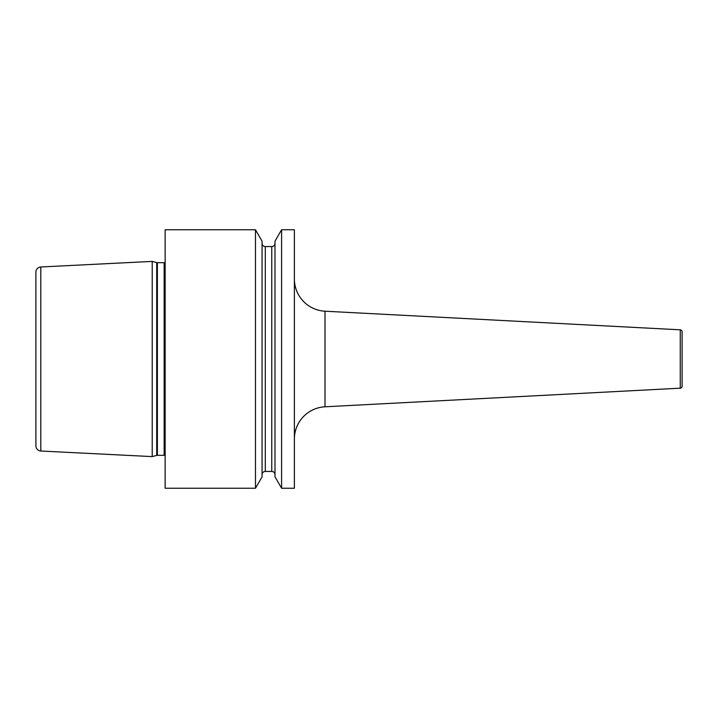 <?xml version="1.0" encoding="UTF-8"?>
<svg xmlns="http://www.w3.org/2000/svg" width="718" height="718" viewBox="0 0 718 718"><rect width="100%" height="100%" fill="white"/><g stroke="black" fill="none" stroke-linecap="round" stroke-linejoin="round"><path stroke-width="1.08" d="M152.216 261.397L40.809 266.979A5.17 5.17 0 0 0 35.9 272.14L35.9 445.86A5.17 5.17 0 0 0 40.809 451.021L152.216 456.603L152.216 261.397L156.712 262.608A2.585 2.585 0 0 0 157.377 262.689L164.144 262.689A2.585 2.585 0 0 0 165.14 262.492M165.14 455.508A2.585 2.585 0 0 0 164.144 455.311L157.377 455.311A2.585 2.585 0 0 0 156.712 455.391L152.216 456.603M35.9 272.14L35.9 445.86M35.9 429.84L35.9 288.16M165.14 229.76L165.14 488.24L255.473 488.24L262.07 476.815L262.07 241.185L255.473 229.76L165.14 229.76M294.38 488.24L281.591 488.24L281.591 229.76L294.38 229.76L294.38 488.24M255.473 229.76L255.473 488.24M281.591 229.76L274.994 241.185L274.994 476.815L281.591 488.24M262.07 243.33A3.231 3.231 0 0 0 265.301 246.561L271.763 246.561A3.231 3.231 0 0 0 274.994 243.33M262.07 474.67A3.231 3.231 0 0 1 265.301 471.439L271.763 471.439A3.231 3.231 0 0 1 274.994 474.67M294.38 439.057A32.31 32.31 0 0 1 325.003 406.792L680.26 388.178A1.939 1.939 180 0 0 682.1 386.239L682.1 331.761A1.939 1.939 0 0 0 680.26 329.822L325.003 311.208L325.003 406.792M294.38 278.943A32.31 32.31 0 0 0 325.003 311.208M40.809 266.979L40.809 451.021M156.712 455.391L156.712 262.608M157.377 455.311L157.377 262.689M164.144 455.311L164.144 262.689M271.763 246.561L271.763 471.439M265.301 246.561L265.301 471.439M680.26 388.178L680.26 329.822"/></g></svg>
